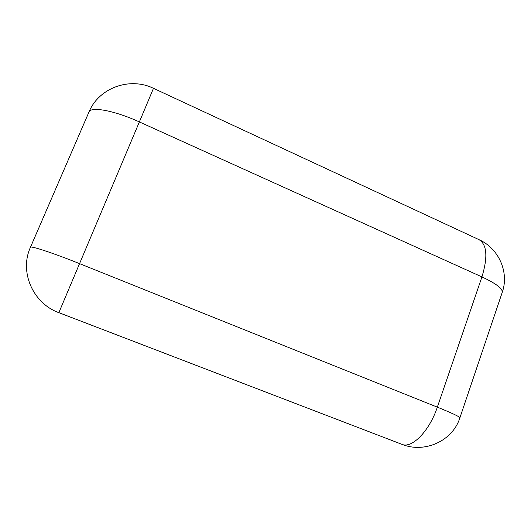 <?xml version="1.0" encoding="UTF-8"?>
<svg xmlns="http://www.w3.org/2000/svg" width="531" height="531" viewBox="0 0 531 531"><rect width="100%" height="100%" fill="white"/><g stroke="black" fill="none" stroke-linecap="round" stroke-linejoin="round"><path stroke-width="0.8" d="M153.479 88.325C129.776 76.637 98.766 87.867 88.942 112.074C90.575 106.154 114.57 110.548 139.368 121.931L58.855 312.666L401.821 444.294C411.717 448.941 429.36 431.278 437.338 407.151L481.936 276.916L139.368 121.931L153.479 88.325L478.876 239.594C486.987 244.399 488.009 256.838 481.936 276.916C496.326 283.667 503.076 288.857 502.193 292.488C509.455 272.357 498.742 248.316 478.876 239.594M88.942 112.074L30.446 247.293C30.254 245.501 53.578 253.181 79.61 263.661L437.338 407.151C452.379 413.244 459.892 416.808 459.886 417.851C452.638 441.009 424.574 453.633 401.821 444.294L57.66 312.188M30.446 247.293C19.109 271.938 33.015 303.44 58.855 312.666M502.193 292.488L459.906 417.784"/></g></svg>
